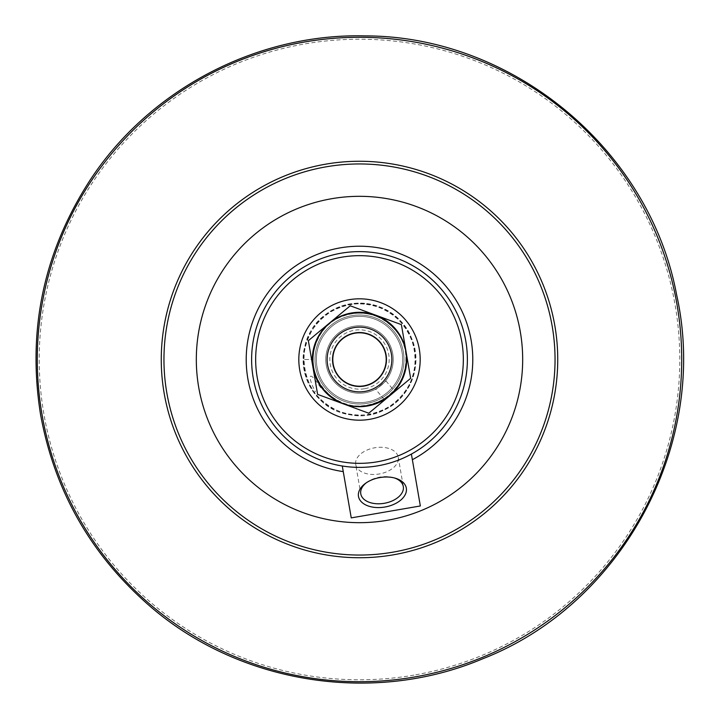 <?xml version="1.0" encoding="UTF-8"?>
<svg xmlns="http://www.w3.org/2000/svg" width="719" height="719" viewBox="0 0 719 719"><rect width="100%" height="100%" fill="white"/><g stroke="black" fill="none" stroke-linecap="round" stroke-linejoin="round"><path stroke-width="0.54" stroke-dasharray="3.6 2.7" d="M385.995 380.953L394.282 390.902L384.09 399.396L394.282 390.902L395.423 391.01L383.991 400.528L384.09 399.396L375.803 389.446L385.995 380.953L375.803 389.446M389.707 395.774L410.648 378.329L406.01 351.474A47.202 47.202 0 0 1 343.188 403.79A47.202 47.202 0 0 1 329.293 323.226A47.202 47.202 0 0 1 406.01 351.474L401.382 324.62L350.234 305.791L308.352 340.671L317.618 394.38L368.766 413.209L389.707 395.774M354 327.603A32.364 32.364 0 0 0 334.632 380.207A32.364 32.364 0 0 0 389.869 370.68A32.364 32.364 0 0 0 354 327.603A32.364 32.364 0 0 1 389.869 370.68A32.364 32.364 0 0 1 334.632 380.207A32.364 32.364 0 0 1 354 327.603A32.364 32.364 0 0 1 391.397 354A32.364 32.364 0 0 1 365 391.397A32.364 32.364 0 0 1 327.603 365A32.364 32.364 0 0 1 354 327.603A32.364 32.364 0 0 0 327.603 365A32.364 32.364 0 0 0 365 391.397A32.364 32.364 0 0 0 391.397 354A32.364 32.364 0 0 0 354 327.603A32.364 32.364 0 0 1 391.397 354A32.364 32.364 0 0 1 365 391.397A32.364 32.364 0 0 1 327.603 365A32.364 32.364 0 0 1 354 327.603M351.933 315.641A44.506 44.506 0 0 0 315.641 367.067A44.506 44.506 0 0 0 367.067 403.359A44.506 44.506 0 0 0 403.359 351.933A44.506 44.506 0 0 0 351.933 315.641A44.506 44.506 0 0 1 403.359 351.933A44.506 44.506 0 0 1 367.067 403.359A44.506 44.506 0 0 1 315.641 367.067A44.506 44.506 0 0 1 351.933 315.641M366.834 402.029A43.158 43.158 0 0 1 319.002 344.59A43.158 43.158 0 0 1 392.664 331.881A43.158 43.158 0 0 1 366.834 402.029M365.234 392.727A33.712 33.712 0 0 1 326.273 365.234A33.712 33.712 0 0 1 353.766 326.273A33.712 33.712 0 0 1 392.727 353.766A33.712 33.712 0 0 1 365.234 392.727A33.712 33.712 0 0 0 392.727 353.766A33.712 33.712 0 0 0 353.766 326.273A33.712 33.712 0 0 0 326.273 365.234A33.712 33.712 0 0 0 365.234 392.727M369.818 419.303A60.684 60.684 0 0 1 299.697 369.818A60.684 60.684 0 0 1 349.182 299.697A60.684 60.684 0 0 1 419.303 349.182A60.684 60.684 0 0 1 369.818 419.303A60.684 60.684 0 0 1 299.697 369.818A60.684 60.684 0 0 1 349.182 299.697A60.684 60.684 0 0 1 419.303 349.182A60.684 60.684 0 0 1 369.818 419.303M364.542 388.736A29.668 29.668 0 0 1 331.657 349.245A29.668 29.668 0 0 1 382.301 340.518A29.668 29.668 0 0 1 364.542 388.736M363.994 385.546A26.432 26.432 0 0 1 333.454 363.994A26.432 26.432 0 0 1 355.006 333.454A26.432 26.432 0 0 1 385.546 355.006A26.432 26.432 0 0 1 363.994 385.546A26.432 26.432 0 0 1 333.454 363.994A26.432 26.432 0 0 1 355.006 333.454A26.432 26.432 0 0 1 385.546 355.006A26.432 26.432 0 0 1 363.994 385.546M387.235 520.304A163.177 163.177 0 0 0 484.894 255.083A163.177 163.177 0 0 0 206.371 303.121A163.177 163.177 0 0 0 387.235 520.304M393.194 554.852A198.237 198.237 0 0 1 164.148 393.194A198.237 198.237 0 0 1 325.806 164.148A198.237 198.237 0 0 1 554.852 325.806A198.237 198.237 0 0 1 393.194 554.852M366.286 482.809A21.579 13.284 -9.8 0 1 367.005 482.26A21.579 13.284 -9.8 0 1 393.554 477.686A21.579 13.284 -9.8 0 1 394.407 477.955M355.725 464.546A21.579 13.284 170.2 0 0 379.246 473.965A21.579 13.284 170.2 0 0 398.245 457.212A21.579 13.284 170.2 0 0 374.725 447.784A21.579 13.284 170.2 0 0 355.725 464.546L360.776 493.863M351.24 517.887L342.289 466.002C366.645 469.678 389.68 465.705 411.394 454.084L420.345 505.969M342.289 466.002A107.886 107.886 0 0 1 341.166 253.187A107.886 107.886 0 0 1 411.394 454.084M393.212 359.5A33.712 33.712 0 0 1 359.5 393.212A33.712 33.712 0 0 1 325.788 359.5A33.712 33.712 0 0 1 359.5 325.788A33.712 33.712 0 0 1 393.212 359.5A33.712 33.712 0 0 1 359.5 393.212A33.712 33.712 0 0 1 325.788 359.5A33.712 33.712 0 0 1 359.5 325.788A33.712 33.712 0 0 1 393.212 359.5M402.658 359.5A43.158 43.158 0 0 1 359.5 402.658A43.158 43.158 0 0 1 316.342 359.5A43.158 43.158 0 0 1 359.5 316.342A43.158 43.158 0 0 1 402.658 359.5A43.158 43.158 0 0 1 359.5 402.658A43.158 43.158 0 0 1 316.342 359.5A43.158 43.158 0 0 1 359.5 316.342A43.158 43.158 0 0 1 402.658 359.5M404.006 359.5A44.506 44.506 0 0 1 359.5 404.006A44.506 44.506 0 0 1 314.994 359.5A44.506 44.506 0 0 1 359.5 314.994A44.506 44.506 0 0 1 404.006 359.5A44.506 44.506 0 0 1 359.5 404.006A44.506 44.506 0 0 1 314.994 359.5A44.506 44.506 0 0 1 359.5 314.994A44.506 44.506 0 0 1 404.006 359.5M420.184 359.5A60.684 60.684 0 0 1 359.5 420.184A60.684 60.684 0 0 1 298.816 359.5A60.684 60.684 0 0 1 359.5 298.816A60.684 60.684 0 0 1 420.184 359.5M320.71 387.676C314.473 378.302 310.976 374.644 310.231 376.711C309.907 379.704 311.615 384.656 315.371 391.567L314.221 392.394C298.771 367.706 300.209 344.033 318.526 321.375C345.156 289.712 403.134 303.472 412.805 342.451C427.58 379.83 388.224 424.704 348.221 414.315C299.508 407.008 287.285 334.173 330.947 311.363C368.532 286.441 423.329 322.831 414.944 367.139C411.034 412.068 348.436 432.281 318.993 398.119C286.279 367.085 309.449 305.521 354.512 303.76C399.171 297.486 432.91 353.964 406.217 390.309C383.317 429.162 318.122 420.381 306.294 376.864C290.17 334.748 337.642 289.209 379.048 307.058C422.044 320.674 428.111 386.175 388.35 407.457C350.926 432.613 295.895 396.573 304.011 352.211C307.633 307.256 370.105 286.656 399.764 320.629C427.544 346.783 415.915 399.485 380.432 411.412C346.585 427.446 301.683 397.49 303.535 359.5L312.972 359.5L303.535 359.5M312.972 359.5C311.704 390.983 347.511 415.465 376.379 402.856C406.181 392.619 416.004 350.369 393.778 328.044C373.431 303.984 330.497 310.159 317.744 338.973C300.165 370.698 331.279 412.877 366.78 405.453C398.065 401.786 416.652 362.592 399.683 336.043C384.908 308.217 341.642 305.126 323.065 330.569C302.492 354.431 315.308 395.863 345.758 403.952C379.839 416.355 416.634 379.03 403.745 345.12C395.234 314.787 353.613 302.573 330.048 323.487C304.874 342.424 308.586 385.645 336.618 400.016C363.41 416.598 402.334 397.463 405.552 366.124C412.472 330.515 369.845 300.012 338.379 318.05C309.754 331.207 304.191 374.222 328.529 394.228C354.386 419.662 403.359 400.995 405.723 364.803C410.576 333.67 377.799 305.269 347.672 314.5C316.899 321.276 302.331 362.124 321.86 386.849M413.937 675.123A320.288 320.288 0 0 1 43.877 413.937A320.288 320.288 0 0 1 305.063 43.877A320.288 320.288 0 0 1 675.123 305.063A320.288 320.288 0 0 1 413.937 675.123M367.005 482.26L365.486 483.366M393.554 477.686L395.351 478.216M398.245 457.212L403.305 486.529"/><path stroke-width="1.08" d="M395.423 391.01L383.991 400.528M389.707 395.774L368.766 413.209L343.188 403.79A47.202 47.202 0 0 0 406.01 351.474A47.202 47.202 0 0 0 329.293 323.226A47.202 47.202 0 0 0 343.188 403.79L317.618 394.38L308.352 340.671L350.234 305.791L401.382 324.62L410.648 378.329L389.707 395.774M377.151 461.832A103.842 103.842 0 0 1 262.058 323.622A103.842 103.842 0 0 1 439.291 293.055A103.842 103.842 0 0 1 377.151 461.832M354 327.603A32.364 32.364 0 0 0 327.603 365A32.364 32.364 0 0 0 365 391.397A32.364 32.364 0 0 0 391.397 354A32.364 32.364 0 0 0 354 327.603M364.084 386.076A26.971 26.971 0 0 1 334.191 350.18A26.971 26.971 0 0 1 380.225 342.244A26.971 26.971 0 0 1 364.084 386.076M325.806 164.148A198.237 198.237 0 0 0 164.148 393.194A198.237 198.237 0 0 0 393.194 554.852A198.237 198.237 0 0 0 554.852 325.806A198.237 198.237 0 0 0 325.806 164.148M392.736 552.201A195.541 195.541 0 0 1 176.002 291.932A195.541 195.541 0 0 1 509.762 234.367A195.541 195.541 0 0 1 392.736 552.201M387.235 520.304A163.177 163.177 0 0 0 484.894 255.083A163.177 163.177 0 0 0 206.371 303.121A163.177 163.177 0 0 0 387.235 520.304M394.407 477.955A21.579 13.284 -9.8 0 1 403.305 486.529A21.579 13.284 -9.8 0 1 384.297 503.291A21.579 13.284 -9.8 0 1 360.776 493.863A21.579 13.284 -9.8 0 1 366.286 482.809M406.325 488.165A24.275 14.946 170.2 0 0 395.351 478.216A24.275 14.946 170.2 0 0 365.486 483.366A24.275 14.946 170.2 0 0 374.32 507.353A24.275 14.946 170.2 0 0 406.325 488.165M411.394 454.084L420.345 505.969L351.24 517.887L342.289 466.002M341.166 253.187A107.886 107.886 0 0 0 253.187 377.834A107.886 107.886 0 0 0 377.834 465.813A107.886 107.886 0 0 0 465.813 341.166A107.886 107.886 0 0 0 341.166 253.187M420.184 359.5A60.684 60.684 0 0 1 359.5 420.184A60.684 60.684 0 0 1 298.816 359.5A60.684 60.684 0 0 1 359.5 298.816A60.684 60.684 0 0 1 420.184 359.5M343.26 471.61A113.278 113.278 0 0 1 257.878 309.44A113.278 113.278 0 0 1 438.482 278.298A113.278 113.278 0 0 1 412.364 459.693M414.27 677.028A322.22 322.22 0 0 1 41.972 414.27A322.22 322.22 0 0 1 304.73 41.972A322.22 322.22 0 0 1 677.028 304.73A322.22 322.22 0 0 1 414.27 677.028M40.552 414.512C27.205 330.569 43.464 252.818 89.345 181.269C148.554 89.911 256.404 33.083 365.225 35.896C512.674 35.878 649.527 149.543 676.561 294.502C709.689 441.879 623.463 603.906 482.764 658.766C372.99 705.321 238.528 683.76 148.815 605.191C90.576 554.205 54.482 490.646 40.552 414.512"/></g></svg>
